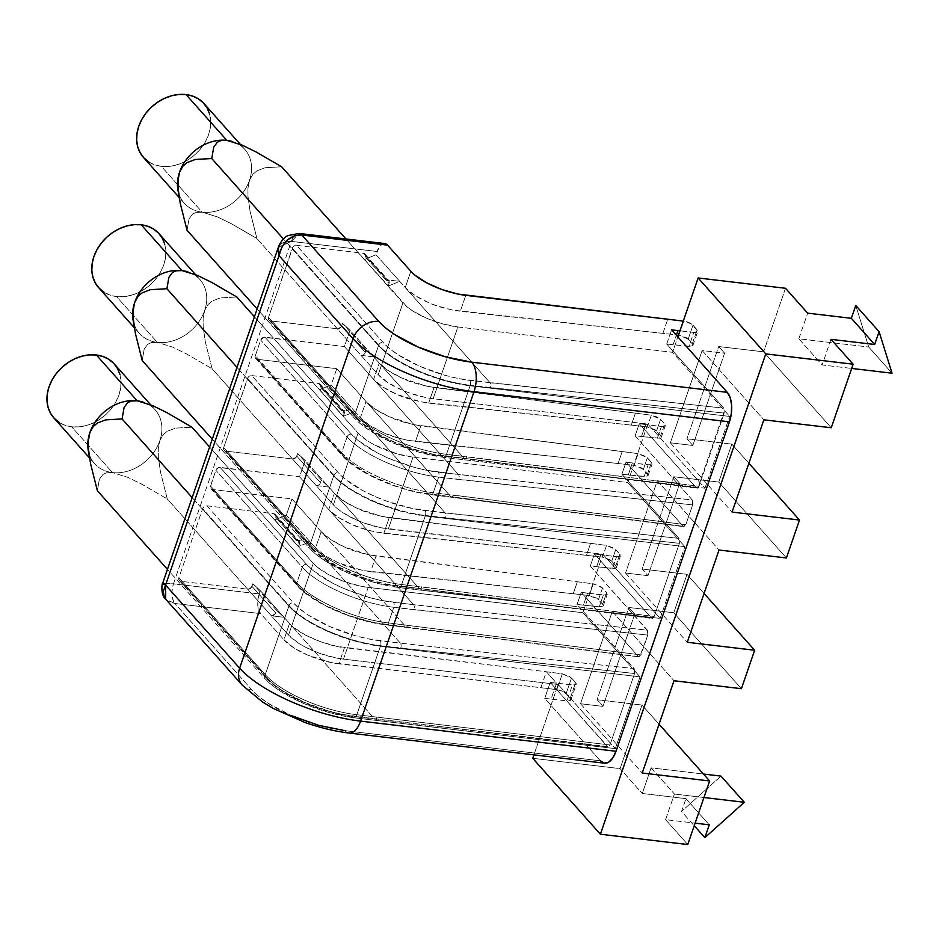 <?xml version="1.0" encoding="UTF-8"?>
<svg xmlns="http://www.w3.org/2000/svg" width="939" height="939" viewBox="0 0 939 939"><rect width="100%" height="100%" fill="white"/><g stroke="black" fill="none" stroke-linecap="round" stroke-linejoin="round"><path stroke-width="0.7" stroke-dasharray="4.7 3.52" d="M143.444 157.412A40.506 32.219 138.3 0 0 161.32 166.344L202.143 212.155A40.506 32.219 -41.7 0 1 184.267 203.223A40.506 32.219 -41.7 0 1 178.504 192.495A40.506 32.219 138.3 0 0 202.143 212.155A40.506 32.219 138.3 0 0 248.342 183.269A40.506 32.219 138.3 0 0 232.297 141.519M232.05 141.437A40.506 32.219 -41.7 0 1 244.739 149.336A40.506 32.219 -41.7 0 1 244.081 191.063A40.506 32.219 -41.7 0 1 202.143 212.155L217.519 216.932L231.569 223.834L256.922 238.541L378.217 374.673L402.925 302.898L345.963 238.976L407.057 306.818L412.467 310.75L426.259 318.086L442.21 323.767L457.868 326.96L433.149 398.723L647.828 424.064L627.698 482.505L684.848 546.651L627.698 482.505L413.031 457.164L388.323 528.939L602.991 554.28L582.873 612.721L368.194 587.38L343.486 659.143L558.153 684.484L343.486 659.143L335.845 657.91L319.729 653.38L304.576 646.748L298.097 642.945L288.543 635.093L313.262 563.318L209.597 446.976L313.262 563.318L317.394 567.238L329.284 574.973L344.449 581.617L360.553 586.136L368.194 587.38L582.873 612.721L640.011 676.855L615.303 748.629L355.705 717.983A72.326 25.259 19 0 1 264.141 677.888L288.848 606.125L264.141 677.888L167.459 569.374L264.141 677.888L271.031 684.414L280.045 690.975L303.039 703.182L329.601 712.666L355.705 717.983L615.303 748.629L558.153 684.484L533.927 754.85L558.153 684.484L615.303 748.629L640.011 676.855L582.873 612.721L602.991 554.28L660.14 618.414L400.53 587.767A72.326 25.259 19 0 1 308.978 547.683L333.685 475.909L308.978 547.683L212.284 439.17L308.978 547.683L315.856 554.21L324.882 560.759L347.864 572.978L374.438 582.462L400.53 587.767L660.14 618.414L602.991 554.28L380.682 527.695L364.567 523.176L356.714 520.053L342.923 512.729L337.512 508.797L333.38 504.877L358.088 433.114L254.434 316.772L358.088 433.114L367.642 440.966L374.121 444.769L397.373 453.983L413.031 457.164L627.698 482.505L647.828 424.064L704.978 488.21L445.368 457.563A72.326 25.259 19 0 1 353.803 417.468L378.523 345.705L353.803 417.468L257.122 308.954L353.803 417.468L360.693 423.994L369.72 430.555L392.702 442.774L419.275 452.258L445.368 457.563L704.978 488.21L647.828 424.064L433.149 398.723L425.508 397.49L409.404 392.96L401.552 389.849L387.76 382.525L378.217 374.673L256.922 238.541L250.091 211.392L247.99 196.474L247.943 188.363L249.481 180.3L252.837 174.325L256.899 170.863L265.221 167.717L281.641 166.778L265.221 167.717L256.899 170.863L252.837 174.325L249.481 180.3L247.943 188.363L247.99 196.474L250.091 211.392L256.922 238.541L231.569 223.834L217.519 216.932L202.143 212.155L196.216 212.378L192.624 214.01L189.032 218.846L187.037 230.29L189.032 218.846L192.624 214.01L196.216 212.378L202.143 212.155L161.32 166.344L154.747 164.853L148.89 162.036M98.607 287.616A40.506 32.219 138.3 0 0 116.495 296.56L157.306 342.371A40.506 32.219 -41.7 0 1 139.43 333.427A40.506 32.219 -41.7 0 1 133.667 322.699A40.506 32.219 138.3 0 0 157.306 342.371A40.506 32.219 138.3 0 0 203.505 313.473A40.506 32.219 138.3 0 0 187.46 271.723M187.213 271.653A40.506 32.219 -41.7 0 1 199.913 279.54A40.506 32.219 -41.7 0 1 199.244 321.267A40.506 32.219 -41.7 0 1 157.306 342.371L172.682 347.137L186.744 354.05L212.097 368.757L333.38 504.877L212.097 368.757L205.265 341.596L203.164 326.69L203.106 318.567L204.655 310.504L208 304.529L212.061 301.079L220.383 297.921L236.804 296.982L220.383 297.921L212.061 301.079L208 304.529L204.655 310.504L203.106 318.567L203.164 326.69L205.265 341.596L212.097 368.757L186.744 354.05L172.682 347.137L157.306 342.371L151.379 342.582L147.787 344.226L144.195 349.062L142.2 360.506L144.195 349.062L147.787 344.226L151.379 342.582L157.306 342.371L116.495 296.56L109.91 295.057L104.053 292.24M53.769 417.82A40.506 32.219 138.3 0 0 71.657 426.764L112.48 472.575A40.506 32.219 -41.7 0 1 94.593 463.643A40.506 32.219 -41.7 0 1 88.829 452.915A40.506 32.219 138.3 0 0 112.48 472.575A40.506 32.219 138.3 0 0 158.679 443.689A40.506 32.219 138.3 0 0 142.622 401.927M142.376 401.857A40.506 32.219 -41.7 0 1 155.076 409.744A40.506 32.219 -41.7 0 1 154.407 451.471A40.506 32.219 -41.7 0 1 112.48 472.575L127.915 477.376L141.977 484.289L167.259 498.961L288.543 635.093L167.259 498.961L160.428 471.812L158.327 456.894L158.28 448.783L159.818 440.72L163.175 434.745L167.224 431.283L175.546 428.137L191.967 427.198L175.546 428.137L167.224 431.283L163.175 434.745L159.818 440.72L158.28 448.783L158.327 456.894L160.428 471.812L167.259 498.961L141.977 484.289L127.915 477.376L112.48 472.575L106.53 472.798L102.973 474.418L99.381 479.23L97.363 490.71L99.381 479.23L102.973 474.418L106.53 472.798L112.48 472.575L71.657 426.764L65.073 425.273L59.227 422.456M378.523 345.705L283.425 238.976L378.523 345.705L385.413 352.231L394.427 358.78L417.421 370.999L443.983 380.483L470.087 385.788L729.685 416.435L470.087 385.788A72.326 25.259 -161 0 1 378.523 345.705M457.868 326.96L672.535 352.301L729.685 416.435L672.535 352.301L677.852 336.866L672.535 352.301L457.868 326.96A43.394 15.153 -161 0 1 402.925 302.898L378.217 374.673A43.394 15.153 19 0 0 433.149 398.723L457.868 326.96M333.685 475.909L237.004 367.395L333.685 475.909L340.575 482.435L349.59 488.996L372.583 501.203L399.145 510.687L425.25 516.004L684.848 546.651L425.25 516.004A72.326 25.259 -161 0 1 333.685 475.909M704.978 488.21L729.685 416.435L704.978 488.21M660.14 618.414L684.848 546.651L660.14 618.414M651.091 767.856L674.413 794.03L665.587 819.665L687.747 844.537L665.587 819.665L695.106 823.151L665.587 819.665L674.413 794.03L651.091 767.856L703.464 774.041L651.091 767.856L642.264 793.49L651.091 767.856M659.049 724.192L641.994 705.048L620.104 768.618L642.264 793.49L620.104 768.618L532.742 758.301L620.104 768.618L641.994 705.048L659.049 724.192M288.848 606.125L192.166 497.611L288.848 606.125L295.738 612.651L304.764 619.2L327.746 631.419L354.308 640.903L380.412 646.208L640.011 676.855L380.412 646.208A72.326 25.259 -161 0 1 288.848 606.125M580.513 703.745L642.241 773.02L580.513 703.745L602.979 706.398L597.063 699.743L641.994 705.048L597.063 699.743L628.837 607.474L634.752 614.118L612.287 611.465L580.513 703.745L612.287 611.465L674.014 680.74L612.287 611.465L634.752 614.118L602.979 706.398L597.063 699.743L628.837 607.474L673.768 612.78L741.411 688.698L673.768 612.78L628.837 607.474L634.752 614.118L602.979 706.398L580.513 703.745M625.527 573.025L687.254 642.288L625.527 573.025L647.992 575.677L642.076 569.022L687.008 574.328L704.062 593.471L687.008 574.328L673.768 612.78L687.008 574.328L642.076 569.022L673.838 476.754L679.766 483.397L657.3 480.745L625.527 573.025L657.3 480.745L719.028 550.019L657.3 480.745L679.766 483.397L647.992 575.677L642.076 569.022L673.838 476.754L718.769 482.059L786.424 557.977L718.769 482.059L673.838 476.754L679.766 483.397L647.992 575.677L625.527 573.025M670.364 442.809L732.08 512.084L670.364 442.809L692.829 445.462L686.902 438.818L731.833 444.124L748.899 463.267L731.833 444.124L718.769 482.059L731.833 444.124L686.902 438.818L718.675 346.538L724.603 353.193L702.137 350.54L670.364 442.809L702.137 350.54L763.853 419.815L702.137 350.54L724.603 353.193L692.829 445.462L686.902 438.818L718.675 346.538L763.607 351.843L831.25 427.761L763.607 351.843L718.675 346.538L724.603 353.193L692.829 445.462L670.364 442.809M709.274 824.829L685.951 798.643L642.264 793.49L685.951 798.643L709.274 824.829M798.831 338.779L807.657 313.145L798.831 338.779L868.728 347.031L855.758 305.492L868.728 347.031L892.05 373.206L868.728 347.031L798.831 338.779L822.153 364.966L851.685 368.44L822.153 364.966L798.831 338.779M785.497 288.273L763.607 351.843L785.497 288.273M830.98 339.331L822.153 364.966L830.98 339.331M355.705 717.983L380.412 646.208L355.705 717.983M368.194 587.38A43.394 15.153 -161 0 1 313.262 563.318L288.543 635.093A43.394 15.153 19 0 0 343.486 659.143L368.194 587.38M88.196 450.016A40.506 32.219 138.3 0 0 88.829 452.903M119.934 374.379L121.025 380.964L120.697 387.924L118.96 395.002L115.873 401.927L111.565 408.418L106.201 414.252L99.992 419.17L93.149 423.008L85.965 425.613L78.712 426.881L71.657 426.764A40.506 32.219 138.3 0 0 113.584 405.66A40.506 32.219 138.3 0 0 114.253 363.933M703.933 797.516L674.413 794.03L703.933 797.516M720.976 776.107L681.538 811.46L694.226 825.71L681.538 811.46L685.951 798.643L681.538 811.46L720.976 776.107M400.53 587.767L425.25 516.004L400.53 587.767M445.368 457.563L470.087 385.788L445.368 457.563M133.033 319.812A40.506 32.219 138.3 0 0 133.667 322.699M164.771 244.163L165.863 250.748L165.534 257.72L163.797 264.798L160.71 271.723L156.402 278.214L151.038 284.036L144.817 288.966L137.986 292.804L130.803 295.398L123.549 296.665L116.495 296.56A40.506 32.219 138.3 0 0 158.421 275.456A40.506 32.219 138.3 0 0 159.09 233.729M177.87 189.608A40.506 32.219 138.3 0 0 178.504 192.495M209.608 113.959L210.7 120.544L210.371 127.504L208.622 134.582L205.547 141.507L201.239 148.01L195.875 153.832L189.655 158.75L182.823 162.588L175.64 165.194L168.386 166.461L161.32 166.344A40.506 32.219 138.3 0 0 203.258 145.24A40.506 32.219 138.3 0 0 203.927 103.513M413.031 457.164A43.394 15.153 -161 0 1 358.088 433.114L333.38 504.877A43.394 15.153 19 0 0 388.323 528.939L413.031 457.164M279.881 244.621L284.611 241.769L291.383 241.382L173.469 583.823L259.211 593.953L260.338 590.69L252.849 583.718L251.276 587.532L247.661 589.199L180.934 581.323L179.02 580.102L178.88 577.696L202.648 508.68L204.362 506.485L206.932 505.804L273.66 513.68L275.902 516.027L274.81 519.913L286.336 515.171L291.947 498.902L212.543 489.524L210.301 487.165L215.876 470.275L218.869 467.493L299.564 476.766L305.175 460.486L297.675 453.502L296.114 457.328L292.487 458.983L225.771 451.107L223.858 449.898L223.717 447.48L248.154 377.255L251.769 375.588L318.497 383.464L320.727 385.823L319.647 389.697L331.174 384.967L336.784 368.687L257.38 359.32L255.467 358.099L255.326 355.681L260.702 340.059L263.695 337.289L344.402 346.55L350.001 330.282L342.512 323.298L340.951 327.112L337.324 328.779L270.596 320.903L268.683 319.683L268.554 317.276L292.98 247.039L296.607 245.384L363.334 253.26L365.564 255.608L364.485 259.493L376.011 254.751L377.126 251.499L291.383 241.382L173.469 583.823L163.28 583.26L162.764 583.894M607.369 746.564L374.391 718.699L289.564 623.496L293.696 627.416L305.586 635.163L320.739 641.807L336.843 646.361L546.369 671.749L556.545 683.181L550.219 682.418L608.026 746.951L607.369 746.564L609.963 744.967L634.564 673.521L380.588 645.715L356.82 714.72L609.963 744.967L356.82 714.72L380.588 645.715A72.326 25.259 -161 0 1 289.024 605.62L202.648 508.68L178.88 577.696L265.256 674.636L289.024 605.62L265.256 674.636A72.326 25.259 19 0 0 356.82 714.72A72.326 25.259 -161 0 1 265.256 674.636L178.88 577.696A3.674 2.923 138.3 0 0 179.314 580.513A3.674 2.923 138.3 0 0 180.934 581.323L267.31 678.263L273.848 684.461L282.404 690.681L304.224 702.278L329.448 711.281L342.136 714.356L374.391 718.699L260.338 590.69L257.955 599.434L257.779 605.103L258.73 610.08L260.655 613.625L283.965 639.776L289.564 623.496L284.036 617.287L271.359 615.796L247.661 589.199L180.934 581.323L267.31 678.263A3.674 2.923 -41.7 0 1 265.69 677.453A3.674 2.923 -41.7 0 1 265.256 674.636A3.674 2.923 138.3 0 0 265.667 677.43A3.674 2.923 138.3 0 0 267.31 678.263A68.653 23.98 19 0 0 354.226 716.316A3.674 1.819 -83.3 0 0 354.942 716.715A3.674 1.819 -83.3 0 0 356.82 714.72A3.674 1.819 96.7 0 1 354.907 716.715A3.674 1.819 96.7 0 1 354.226 716.316L374.391 718.699A3.674 1.819 -83.3 0 0 375.084 719.098A3.674 1.819 -83.3 0 0 376.997 717.103A3.674 1.819 96.7 0 1 375.084 719.098A3.674 1.819 96.7 0 1 374.391 718.699L607.369 746.564L550.219 682.418L574.515 685.165L576.3 683.803L569.914 676.643L562.297 673.838L546.369 671.749L344.484 647.605L338.897 663.826L540.887 687.677L546.369 671.749L556.545 683.181L551.064 699.097L566.91 700.905L569.093 700.928L570.889 699.532L566.111 693.686L562.179 691.127L556.862 689.625L331.256 662.594L307.299 654.952L293.508 647.628L283.965 639.776L260.655 613.625L174.912 603.495L251.934 689.942L258.929 696.574L268.096 703.241L291.454 715.647M413.982 609.681L393.817 607.298L388.429 622.933L640.973 654.917L647.793 635.104L413.982 609.681A3.674 1.819 -83.3 0 0 413.618 604.763L299.564 476.766L220.16 467.387L306.537 564.327L313.074 570.525L331.901 582.767L343.463 588.342L368.675 597.345L381.363 600.42L413.618 604.763L328.791 509.56L338.345 517.389L352.16 524.643L368.147 530.23L376.187 532.108L602.486 557.12L610.139 559.82L615.878 565.771L616.524 566.98L614.716 568.412L590.279 566.053L647.429 630.186L393.453 602.38A68.653 23.98 -161 0 1 306.537 564.327L220.16 467.387A3.674 2.923 138.3 0 0 215.876 470.275L210.489 485.897L296.865 582.837L302.252 567.215L215.876 470.275L302.252 567.215L296.865 582.837A72.326 25.259 19 0 0 388.429 622.933L393.817 607.298A72.326 25.259 -161 0 1 302.252 567.215A3.674 2.923 -41.7 0 1 306.537 564.327A3.674 2.923 138.3 0 0 302.252 567.215A72.326 25.259 19 0 0 393.817 607.298A3.674 1.819 -83.3 0 0 393.453 602.38A3.674 1.819 96.7 0 1 393.817 607.298L647.793 635.104L647.429 630.186L413.618 604.763A3.674 1.819 96.7 0 1 413.982 609.681M445.591 517.882L425.414 515.499L401.657 584.516L654.201 616.5L679.402 543.317L445.591 517.882A3.674 1.819 -83.3 0 0 445.227 512.964L354.872 411.564L342.195 410.061L318.497 383.464L251.769 375.588L338.146 472.528L344.683 478.726L363.51 490.968L375.072 496.543L387.49 501.473L412.972 508.621L445.227 512.964L360.4 417.761L369.954 425.59L383.769 432.844L399.756 438.431L407.796 440.309L634.095 465.321L641.748 468.021L648.133 475.181L646.325 476.613L621.888 474.254L679.038 538.399L425.062 510.593A68.653 23.98 -161 0 1 338.146 472.528L251.769 375.588A3.674 2.923 138.3 0 0 247.485 378.476L223.717 447.48L310.093 544.42L333.861 475.416L247.485 378.476L333.861 475.416L310.093 544.42A72.326 25.259 19 0 0 401.657 584.516L425.414 515.499A72.326 25.259 -161 0 1 333.861 475.416A3.674 2.923 -41.7 0 1 338.146 472.528A3.674 2.923 138.3 0 0 333.861 475.416A72.326 25.259 19 0 0 425.414 515.499A3.674 1.819 -83.3 0 0 425.062 510.593A3.674 1.819 96.7 0 1 425.414 515.499L679.402 543.317L679.038 538.399L445.227 512.964A3.674 1.819 96.7 0 1 445.591 517.882M458.819 479.477L438.642 477.094L433.266 492.717L685.81 524.701L692.63 504.9L458.819 479.477A3.674 1.819 -83.3 0 0 458.455 474.559L344.402 346.55L264.998 337.183L351.374 434.123L357.912 440.321L376.739 452.563L388.288 458.138L413.512 467.141L426.2 470.216L458.455 474.559L373.628 379.356L383.182 387.185L396.997 394.439L421.012 401.904L647.311 426.916L654.976 429.604L660.704 435.555L661.361 436.776L659.554 438.196L635.116 435.849L692.266 499.982L438.29 472.176A68.653 23.98 -161 0 1 351.374 434.123L264.998 337.183A3.674 2.923 138.3 0 0 260.702 340.059L255.326 355.681L341.702 452.633L347.078 436.999L260.702 340.059L347.078 436.999L341.702 452.633A72.326 25.259 19 0 0 433.266 492.717L438.642 477.094A72.326 25.259 -161 0 1 347.078 436.999A3.674 2.923 -41.7 0 1 351.374 434.123A3.674 2.923 138.3 0 0 347.078 436.999A72.326 25.259 19 0 0 438.642 477.094A3.674 1.819 -83.3 0 0 438.29 472.176A3.674 1.819 96.7 0 1 438.642 477.094L692.63 504.9L692.266 499.982L458.455 474.559A3.674 1.819 96.7 0 1 458.819 479.477M490.428 387.678L470.251 385.295L446.495 454.312L699.039 486.296L724.239 413.101L490.428 387.678A3.674 1.819 -83.3 0 0 490.064 382.76L399.709 281.348L387.032 279.857L363.334 253.26L296.607 245.384L382.983 342.324L389.521 348.522L398.077 354.742L419.897 366.339L445.121 375.342L457.809 378.417L490.064 382.76L405.237 287.557L414.792 295.386L428.607 302.64L436.471 305.703L452.621 310.105L678.92 335.117L686.585 337.805L692.313 343.756L692.97 344.977L691.163 346.397L666.725 344.05L723.875 408.183L469.899 380.377A68.653 23.98 -161 0 1 382.983 342.324L296.607 245.384A3.674 2.923 138.3 0 0 292.311 248.26L268.554 317.276L354.93 414.216L378.687 345.2L292.311 248.26L378.687 345.2L354.93 414.216A72.326 25.259 19 0 0 446.495 454.312L470.251 385.295A72.326 25.259 -161 0 1 378.687 345.2A3.674 2.923 -41.7 0 1 382.983 342.324A3.674 2.923 138.3 0 0 378.687 345.2A72.326 25.259 19 0 0 470.251 385.295A3.674 1.819 -83.3 0 0 469.899 380.377A3.674 1.819 96.7 0 1 470.251 385.295L724.239 413.101L723.875 408.183L490.064 382.76A3.674 1.819 96.7 0 1 490.428 387.678M349.108 733.042A22.043 10.916 96.7 0 1 344.965 730.671L600.397 760.825L544.726 698.346L566.91 700.905L572.344 685.13L556.545 683.181L551.064 699.097L544.726 698.346L550.219 682.418L544.726 698.346L600.397 760.825A22.043 10.916 -83.3 0 0 604.54 763.196M289.564 623.496L283.965 639.776A43.394 15.153 19 0 0 338.897 663.826L344.484 647.605C326.749 646.267 296.548 633.015 289.564 623.496M206.932 505.804L293.308 602.744L299.846 608.942L308.415 615.162L330.235 626.759L355.447 635.762L368.135 638.837L400.39 643.18L310.034 541.768L297.358 540.277L273.66 513.68L206.932 505.804A3.674 2.923 138.3 0 0 202.648 508.68L289.024 605.62A3.674 2.923 -41.7 0 1 293.308 602.744L206.932 505.804M384.931 243.577L382.032 244.234L379.297 247.027L376.011 254.751L405.237 287.557C409.756 292.686 417.55 297.71 428.607 302.64C435.931 306.22 446.483 309.107 460.286 311.279L465.779 295.339L460.286 311.279L678.92 335.117L688.193 339.132L692.982 325.199L688.193 339.132L692.313 343.756L697.114 329.824L692.982 325.199A7.348 2.571 -161 0 0 683.745 321.126L678.92 335.117L683.287 321.079L691.386 323.873L697.771 331.033L697.36 331.948L693.792 332.406L688.98 346.397L673.087 344.742L676.373 335.2L673.087 344.742L666.725 344.05L723.875 408.183L724.591 410.32L697.806 488.104L696.433 487.881L699.039 486.296L466.66 456.683A3.674 1.819 96.7 0 1 464.911 458.678A3.674 1.819 96.7 0 1 464.054 458.279L696.433 487.881L639.283 423.747L635.116 435.849L639.283 423.747L645.609 424.545L641.478 436.529L657.37 438.196L661.396 426.494L645.609 424.545L661.396 426.494L664.953 426.083L664.695 423.97L660.575 419.334L656.654 416.763L651.349 415.214L426.435 386.164L402.538 378.358L388.769 370.952L379.239 363.076L464.054 458.279L431.799 453.936L419.111 450.861L393.899 441.858L382.337 436.283L363.522 424.041L356.984 417.843L270.596 320.903L337.324 328.779L361.022 355.376L373.71 356.879L464.054 458.279L696.433 487.881L639.283 423.747L645.609 424.545L641.478 436.529L635.116 435.849L692.266 499.982L692.63 504.9L685.81 524.701L683.862 526.685L683.205 526.298L685.81 524.701L453.431 495.099A3.674 1.819 96.7 0 1 451.682 497.095A3.674 1.819 96.7 0 1 450.837 496.696L683.205 526.298L626.055 462.152L621.888 474.254L626.055 462.152L632.381 462.962L628.25 474.946L644.142 476.613L648.168 464.911L632.381 462.962L650.34 464.958L651.725 464.488L651.478 462.387L645.739 456.424L638.121 453.631L413.207 424.581L389.309 416.763L375.541 409.369L366.01 401.493L450.837 496.696L418.571 492.353L405.883 489.266L393.089 485.193L369.109 474.688L350.294 462.446L343.756 456.26L257.38 359.32L336.784 368.687L450.837 496.696L683.205 526.298L626.055 462.152L632.381 462.962L628.25 474.946L621.888 474.254L679.038 538.399L679.402 543.317L654.201 616.5L652.253 618.484L651.596 618.097L654.201 616.5L421.822 586.898A3.674 1.819 96.7 0 1 420.073 588.882A3.674 1.819 96.7 0 1 419.228 588.495L651.596 618.097L594.446 553.951L590.279 566.053L594.446 553.951L600.772 554.761L596.641 566.745L612.533 568.412L616.559 556.71L600.772 554.761L616.559 556.71L620.116 556.287L619.869 554.174L614.129 548.223L606.512 545.43L381.598 516.368L357.7 508.562L343.932 501.168L334.401 493.292L419.228 588.495L386.962 584.152L374.285 581.065L361.48 576.992L337.5 566.487L318.685 554.245L312.147 548.059L225.771 451.107L292.487 458.983L316.185 485.592L328.873 487.083L419.228 588.495L651.596 618.097L594.446 553.951L600.772 554.761L596.641 566.745L590.279 566.053L647.91 631.078L647.793 635.104L639.752 656.725L638.367 656.502L640.973 654.917L388.429 622.933A72.326 25.259 -161 0 1 296.865 582.837A3.674 2.923 138.3 0 0 297.276 585.631A3.674 2.923 138.3 0 0 298.919 586.464L212.543 489.524L291.947 498.902L321.173 531.697L406 626.9L373.745 622.557L348.252 615.397L324.272 604.904L305.457 592.662L298.919 586.464A3.674 2.923 -41.7 0 1 297.299 585.654A3.674 2.923 -41.7 0 1 296.865 582.837L210.489 485.897A3.674 2.923 138.3 0 0 210.923 488.714A3.674 2.923 138.3 0 0 212.543 489.524L298.919 586.464A68.653 23.98 19 0 0 385.823 624.517L638.367 656.502L581.218 592.368L605.502 595.162L606.887 594.704L606.641 592.591L600.913 586.629L593.284 583.835L368.381 554.785L344.472 546.979L330.704 539.573L321.173 531.697L406 626.9L639.201 656.901M693.792 332.406L679.93 330.833L693.792 332.406L688.98 346.397L692.806 345.634L692.313 343.756L697.114 329.824A7.348 2.571 -161 0 1 697.724 331.467A7.348 2.571 -161 0 1 693.792 332.406M599.305 606.817L577.062 604.47L634.201 668.603L400.39 643.18L315.563 547.977L325.117 555.806L338.944 563.06L362.959 570.525L589.258 595.537L596.911 598.225L602.65 604.176L602.897 606.324L599.305 606.817L603.331 595.115L587.544 593.166L583.412 605.15L599.305 606.817L603.143 606.054L602.65 604.176L606.641 592.591L602.509 587.955L598.519 599.552L602.65 604.176L606.641 592.591L607.134 594.446L603.331 595.115L599.305 606.817M383.851 533.282L586.464 555.313L590.584 543.329L389.216 517.682L383.851 533.282L389.216 517.682C375.494 515.276 364.989 512.236 357.7 508.562C346.691 503.504 338.92 498.409 334.401 493.292L305.175 460.486L299.564 476.766L328.791 509.56L334.401 493.292L328.791 509.56C333.322 514.689 341.103 519.713 352.16 524.643C359.484 528.234 370.048 531.11 383.851 533.282M428.677 403.077L631.29 425.109L635.421 413.125L434.053 387.467L428.677 403.077L434.053 387.467C420.332 385.06 409.827 382.032 402.538 378.358C391.528 373.299 383.758 368.205 379.239 363.076L350.001 330.282L344.402 346.55L373.628 379.356L379.239 363.076L373.628 379.356C378.147 384.485 385.941 389.509 396.997 394.439C404.322 398.019 414.874 400.906 428.677 403.077M415.461 441.483L618.073 463.514L622.193 451.53L420.825 425.883L415.461 441.483L420.825 425.883C407.103 423.477 396.598 420.437 389.309 416.763C378.3 411.705 370.529 406.61 366.01 401.493L336.784 368.687L331.174 384.967L360.4 417.761L366.01 401.493L360.4 417.761C364.931 422.89 372.713 427.914 383.769 432.844C391.094 436.435 401.657 439.311 415.461 441.483M405.237 287.557L410.836 271.277L405.237 287.557M662.899 333.31L667.77 319.178L662.899 333.31M321.173 531.697L315.563 547.977C320.093 553.106 327.875 558.13 338.944 563.06C346.256 566.64 356.82 569.527 370.623 571.698L375.999 556.088C362.266 553.681 351.761 550.653 344.472 546.979C333.462 541.92 325.692 536.826 321.173 531.697L291.947 498.902L286.336 515.171L315.563 547.977L321.173 531.697M370.623 571.698L573.236 593.73L577.356 581.746L375.999 556.088L370.623 571.698M260.338 590.69L252.849 583.718L276.547 610.315L284.036 617.287L260.338 590.69M252.849 583.718L251.945 586.312L275.643 612.909L276.547 610.315L252.849 583.718M271.359 615.796L274.974 614.129L276.547 610.315L284.036 617.287L271.359 615.796L247.661 589.199A3.674 2.923 138.3 0 0 251.945 586.312L275.643 612.909A3.674 2.923 -41.7 0 1 271.359 615.796M298.508 546.51L299.412 543.904L275.714 517.307L274.81 519.913L298.508 546.51L299.6 542.625L297.358 540.277L310.034 541.768L298.508 546.51L274.81 519.913L286.336 515.171L310.034 541.768L298.508 546.51M297.675 453.502L296.783 456.108L320.481 482.705L321.373 480.099L297.675 453.502L321.373 480.099L328.873 487.083L316.185 485.592L319.812 483.925L321.373 480.099L328.873 487.083L305.175 460.486L297.675 453.502M343.345 416.294L344.237 413.7L320.539 387.091L319.647 389.697L343.345 416.294L344.425 412.421L342.195 410.061L354.872 411.564L343.345 416.294L319.647 389.697L331.174 384.967L354.872 411.564L343.345 416.294M342.512 323.298L341.62 325.903L365.318 352.501L366.21 349.895L342.512 323.298L366.21 349.895L373.71 356.879L361.022 355.376L364.649 353.71L366.21 349.895L373.71 356.879L350.001 330.282L342.512 323.298M388.183 286.09L389.075 283.484L365.377 256.887L364.485 259.493L388.183 286.09L389.262 282.216L387.032 279.857L399.709 281.348L388.183 286.09L364.485 259.493L376.011 254.751L399.709 281.348L388.183 286.09M577.356 581.746L593.284 583.835L589.258 595.537L573.236 593.73L577.356 581.746M590.584 543.329L606.512 545.43L602.486 557.12L586.464 555.313L590.584 543.329M615.738 549.55L611.747 561.135L615.878 565.771L619.869 554.174L615.738 549.55L611.747 561.135L602.486 557.12L606.512 545.43L615.738 549.55M622.193 451.53L638.121 453.631L634.095 465.321L618.073 463.514L622.193 451.53M647.347 457.751L643.356 469.336L647.487 473.972L651.478 462.387L647.347 457.751L643.356 469.336L634.095 465.321L638.121 453.631L647.347 457.751M546.369 671.749L562.297 673.838L556.862 689.625L540.887 687.677L546.369 671.749M571.522 677.97L575.642 682.594L570.231 698.323L566.111 693.686L571.522 677.97L566.111 693.686A7.348 2.571 19 0 0 556.862 689.625L562.297 673.838L571.522 677.97M635.421 413.125L651.349 415.214L647.311 426.916L631.29 425.109L635.421 413.125M660.575 419.334L656.584 430.931L660.704 435.555L664.695 423.97L660.575 419.334L656.584 430.931L647.311 426.916L651.349 415.214L660.575 419.334M242.098 684.965A22.043 17.536 138.3 0 0 251.934 689.942A73.488 25.67 19 0 0 344.965 730.671L600.397 760.825M344.965 730.671A22.043 10.916 -83.3 0 0 349.273 733.054M162.576 583.553L173.469 583.823C171.144 592.098 171.626 598.659 174.912 603.495A14.695 7.277 96.7 0 1 173.469 583.823L259.211 593.953A14.695 7.277 -83.3 0 0 260.655 613.625L174.912 603.495L165.722 599.246L168.374 601.406L174.912 603.495L251.934 689.942A22.043 17.536 -41.7 0 1 242.203 685.083M289.024 605.62A72.326 25.259 19 0 0 380.588 645.715A3.674 1.819 -83.3 0 0 380.225 640.797A68.653 23.98 -161 0 1 293.308 602.744A3.674 2.923 138.3 0 0 289.024 605.62M380.225 640.797A3.674 1.819 96.7 0 1 380.588 645.715L400.753 648.098A3.674 1.819 -83.3 0 0 400.39 643.18L380.225 640.797M638.367 656.502L581.218 592.368L577.062 604.47L581.218 592.368L587.544 593.166L583.412 605.15L577.062 604.47L634.201 668.603L400.39 643.18A3.674 1.819 96.7 0 1 400.753 648.098L634.564 673.521L634.201 668.603L634.564 673.521L609.963 744.967L608.014 746.951M408.594 625.304A3.674 1.819 96.7 0 1 406.845 627.299A3.674 1.819 96.7 0 1 406 626.9A3.674 1.819 -83.3 0 0 406.693 627.299A3.674 1.819 -83.3 0 0 408.594 625.304M388.429 622.933A3.674 1.819 96.7 0 1 386.516 624.916A3.674 1.819 96.7 0 1 385.823 624.517A3.674 1.819 -83.3 0 0 386.551 624.916A3.674 1.819 -83.3 0 0 388.429 622.933M651.596 618.097L652.429 618.496M223.717 447.48A3.674 2.923 138.3 0 0 224.139 450.297A3.674 2.923 138.3 0 0 225.771 451.107L312.147 548.059A3.674 2.923 -41.7 0 1 310.527 547.249A3.674 2.923 -41.7 0 1 310.093 544.42L223.717 447.48M419.228 588.495A3.674 1.819 -83.3 0 0 419.909 588.882A3.674 1.819 -83.3 0 0 421.822 586.898L401.657 584.516A3.674 1.819 96.7 0 1 399.744 586.499A3.674 1.819 96.7 0 1 399.052 586.112L419.228 588.495M312.147 548.059A68.653 23.98 19 0 0 399.052 586.112A3.674 1.819 -83.3 0 0 399.768 586.499A3.674 1.819 -83.3 0 0 401.657 584.516A72.326 25.259 -161 0 1 310.093 544.42A3.674 2.923 138.3 0 0 310.504 547.226A3.674 2.923 138.3 0 0 312.147 548.059M683.205 526.298L684.038 526.697M255.326 355.681A3.674 2.923 138.3 0 0 255.748 358.498A3.674 2.923 138.3 0 0 257.38 359.32L343.756 456.26A3.674 2.923 -41.7 0 1 342.125 455.45A3.674 2.923 -41.7 0 1 341.702 452.633L255.326 355.681M450.837 496.696A3.674 1.819 -83.3 0 0 451.518 497.083A3.674 1.819 -83.3 0 0 453.431 495.099L433.266 492.717A3.674 1.819 96.7 0 1 431.353 494.7A3.674 1.819 96.7 0 1 430.661 494.313L450.837 496.696M343.756 456.26A68.653 23.98 19 0 0 430.661 494.313A3.674 1.819 -83.3 0 0 431.377 494.712A3.674 1.819 -83.3 0 0 433.266 492.717A72.326 25.259 -161 0 1 341.702 452.633A3.674 2.923 138.3 0 0 342.113 455.427A3.674 2.923 138.3 0 0 343.756 456.26M696.433 487.881L697.254 488.28M268.554 317.276A3.674 2.923 138.3 0 0 268.977 320.093A3.674 2.923 138.3 0 0 270.596 320.903L356.984 417.843A3.674 2.923 -41.7 0 1 355.353 417.033A3.674 2.923 -41.7 0 1 354.93 414.216L268.554 317.276M464.054 458.279A3.674 1.819 -83.3 0 0 464.746 458.678A3.674 1.819 -83.3 0 0 466.66 456.683L446.495 454.312A3.674 1.819 96.7 0 1 444.581 456.295A3.674 1.819 96.7 0 1 443.889 455.896L464.054 458.279M356.984 417.843A68.653 23.98 19 0 0 443.889 455.896A3.674 1.819 -83.3 0 0 444.605 456.295A3.674 1.819 -83.3 0 0 446.495 454.312A72.326 25.259 -161 0 1 354.93 414.216A3.674 2.923 138.3 0 0 355.341 417.01A3.674 2.923 138.3 0 0 356.984 417.843M365.377 256.887A3.674 2.923 138.3 0 0 364.954 254.07A3.674 2.923 138.3 0 0 363.334 253.26L387.032 279.857A3.674 2.923 -41.7 0 1 388.652 280.667A3.674 2.923 -41.7 0 1 389.075 283.484L365.377 256.887M365.318 352.501A3.674 2.923 -41.7 0 1 361.022 355.376L337.324 328.779A3.674 2.923 138.3 0 0 341.62 325.903L365.318 352.501M320.539 387.091A3.674 2.923 138.3 0 0 320.117 384.274A3.674 2.923 138.3 0 0 318.497 383.464L342.195 410.061A3.674 2.923 -41.7 0 1 343.815 410.871A3.674 2.923 -41.7 0 1 344.237 413.7L320.539 387.091M320.481 482.705A3.674 2.923 -41.7 0 1 316.185 485.592L292.487 458.983A3.674 2.923 138.3 0 0 296.783 456.108L320.481 482.705M275.714 517.307A3.674 2.923 138.3 0 0 275.28 514.49A3.674 2.923 138.3 0 0 273.66 513.68L297.358 540.277A3.674 2.923 -41.7 0 1 298.978 541.087A3.674 2.923 -41.7 0 1 299.412 543.904L275.714 517.307M661.396 426.494L657.37 438.196L661.197 437.433L660.704 435.555L664.695 423.97L665.199 425.825L661.396 426.494M647.487 473.972L651.478 462.387L651.971 464.242L648.168 464.911L644.142 476.613L647.98 475.85L647.487 473.972M615.878 565.771L619.869 554.174L620.362 556.029L616.559 556.71L612.533 568.412L616.371 567.649L615.878 565.771M602.509 587.955L598.519 599.552L589.258 595.537L593.284 583.835L602.509 587.955M570.231 698.323L575.642 682.594L576.147 684.449L572.344 685.13L566.91 700.905A7.348 2.571 19 0 0 570.842 699.966A7.348 2.571 19 0 0 570.231 698.323M666.725 344.05L671.608 329.859L666.725 344.05M384.779 243.553A14.695 7.277 -83.3 0 0 377.126 251.499L291.383 241.382A14.695 7.277 96.7 0 1 299.036 233.435L291.383 241.382L278.378 247.239M184.267 203.223L179.196 197.53M139.43 333.427L134.359 327.746M94.593 463.643L89.522 457.95M150.627 404.756L155.076 409.744M195.465 274.552L199.913 279.54M240.29 144.336L244.739 149.336M179.314 580.513L265.69 677.453C280.28 694.719 322.934 713.323 354.907 716.715L608.049 746.951M210.923 488.714L297.299 585.654C311.889 602.92 354.543 621.524 386.516 624.916L639.048 656.901M224.139 450.297L310.527 547.249C325.117 564.503 367.771 583.107 399.744 586.499L652.276 618.484M255.748 358.498L342.125 455.45C356.726 472.704 399.38 491.32 431.353 494.7L683.885 526.685M268.977 320.093L355.353 417.033C369.954 434.299 412.608 452.903 444.581 456.295L697.114 488.28M364.954 254.07L388.652 280.667M320.117 384.274L343.815 410.871M275.28 514.49L298.978 541.087M692.923 345.411L697.724 331.467M665.305 425.602L661.314 437.21M648.086 475.627L652.089 464.019M616.477 567.426L620.479 555.818M603.249 605.831L607.251 594.223M570.842 699.966L576.253 684.238"/><path stroke-width="1.41" d="M178.504 192.495L178.504 192.495A40.506 32.219 -41.7 0 1 179.56 172.154A40.506 32.219 -41.7 0 1 226.862 140.392L186.039 94.581A40.506 32.219 138.3 0 0 144.101 115.685A40.506 32.219 138.3 0 0 143.444 157.412L179.196 197.53M232.297 141.519A40.506 32.219 138.3 0 0 231.945 141.413A40.506 32.219 138.3 0 0 226.862 140.392L242.239 145.158L256.288 152.071L281.641 166.778L345.963 238.976L281.641 166.778L256.288 152.071L242.239 145.158L226.862 140.392A40.506 32.219 138.3 0 0 179.56 172.154L178.046 180.218L178.105 188.316L180.218 203.188L187.037 230.29L257.122 308.954L187.037 230.29L180.218 203.188L178.105 188.316L178.046 180.218L179.56 172.154L182.894 166.133L179.56 172.154A40.506 32.219 138.3 0 0 177.87 189.608L179.384 198.634M133.667 322.699L133.667 322.699A40.506 32.219 -41.7 0 1 134.723 302.358A40.506 32.219 -41.7 0 1 182.025 270.596L141.202 224.785A40.506 32.219 138.3 0 0 99.276 245.889A40.506 32.219 138.3 0 0 98.607 287.616L134.359 327.746M187.46 271.723A40.506 32.219 138.3 0 0 187.119 271.617A40.506 32.219 138.3 0 0 182.025 270.596L197.401 275.373L211.451 282.275L236.804 296.982L254.434 316.772L236.804 296.982L211.451 282.275L197.401 275.373L182.025 270.596A40.506 32.219 138.3 0 0 134.723 302.358L133.209 310.422L133.268 318.521L135.38 333.392L142.2 360.506L212.284 439.17L142.2 360.506L135.38 333.392L133.268 318.521L133.209 310.422L134.723 302.358L138.068 296.337L134.723 302.358A40.506 32.219 138.3 0 0 133.033 319.812L134.547 328.85M88.829 452.903A40.506 32.219 138.3 0 0 88.829 452.915A40.506 32.219 -41.7 0 1 89.886 432.574A40.506 32.219 -41.7 0 1 137.188 400.812L96.365 355.001A40.506 32.219 138.3 0 0 54.439 376.093A40.506 32.219 138.3 0 0 53.769 417.82L89.522 457.95M142.622 401.927A40.506 32.219 138.3 0 0 142.282 401.833A40.506 32.219 138.3 0 0 137.188 400.812L152.576 405.589L166.649 412.503L191.967 427.198L209.597 446.976L191.967 427.198L166.649 412.503L152.576 405.589L137.188 400.812A40.506 32.219 138.3 0 0 89.886 432.574L88.372 440.626L88.442 448.736L90.543 463.608L97.363 490.71L167.459 569.374L97.363 490.71L90.543 463.608L88.442 448.736L88.372 440.626L89.886 432.574L93.231 426.541L89.886 432.574A40.506 32.219 138.3 0 0 88.196 450.016L89.71 459.054M148.89 162.036L143.996 158.01L140.228 152.916L137.763 146.965L136.671 140.381L137 133.42L138.737 126.331L141.812 119.417L146.12 112.915L151.484 107.093L157.705 102.175L164.536 98.337L171.72 95.731L178.985 94.463L186.039 94.581L226.862 140.392L220.923 140.604L217.332 142.247L213.752 147.083L211.745 158.527L283.425 238.976L211.745 158.527L195.3 159.466L186.955 162.647L182.894 166.133L186.955 162.647L195.3 159.466L211.745 158.527L213.752 147.083L217.332 142.247L220.923 140.604L226.862 140.392A40.506 32.219 -41.7 0 1 232.05 141.437M104.053 292.24L99.158 288.214L95.402 283.132L92.926 277.181L91.834 270.596L92.163 263.624L93.9 256.547L96.987 249.621L101.295 243.131L106.659 237.309L112.868 232.379L119.711 228.541L126.894 225.935L134.148 224.667L141.202 224.785L182.025 270.596L176.098 270.808L172.506 272.451L168.914 277.287L166.907 288.731L237.004 367.395L166.907 288.731L150.463 289.682L142.118 292.851L138.068 296.337L142.118 292.851L150.463 289.682L166.907 288.731L168.914 277.287L172.506 272.451L176.098 270.808L182.025 270.596A40.506 32.219 -41.7 0 1 187.213 271.653M677.852 336.866L698.135 277.967L765.778 353.886L600.385 834.219L532.742 758.301L533.927 754.85L532.742 758.301L600.385 834.219L687.747 844.537L709.638 780.966L659.049 724.192L709.638 780.966L642.241 773.02L674.014 680.74L741.411 688.698L754.651 650.246L687.254 642.288L719.028 550.019L786.424 557.977L799.488 520.042L732.08 512.084L763.853 419.815L831.25 427.761L853.14 364.203L765.778 353.886L698.135 277.967L785.497 288.273L807.657 313.145L851.344 318.309L874.667 344.484L830.98 339.331L853.14 364.203L830.98 339.331L874.667 344.484L879.08 331.667L874.667 344.484L851.344 318.309L807.657 313.145L785.497 288.273L698.135 277.967L677.852 336.866M59.227 422.456L54.321 418.43L50.565 413.336L48.089 407.385L46.997 400.8L47.326 393.84L49.063 386.751L52.15 379.837L56.457 373.335L61.821 367.513L68.042 362.595L74.874 358.757L82.057 356.151L89.311 354.883L96.365 355.001L137.188 400.812L131.26 401.023L127.669 402.655L124.089 407.467L122.07 418.947L192.166 497.611L122.07 418.947L105.626 419.886L97.292 423.066L93.231 426.541L97.292 423.066L105.626 419.886L122.07 418.947L124.089 407.467L127.669 402.655L131.26 401.023L137.188 400.812A40.506 32.219 -41.7 0 1 142.376 401.857M695.106 823.151L709.274 824.829L704.86 837.635L744.31 802.282L703.933 797.516L744.31 802.282L720.976 776.107L744.31 802.282L704.86 837.635L694.226 825.71L704.86 837.635L709.274 824.829L695.106 823.151M748.899 463.267L799.488 520.042L748.899 463.267M704.062 593.471L754.651 650.246L704.062 593.471M600.385 834.219L687.747 844.537L709.638 780.966L642.241 773.02L674.014 680.74L741.411 688.698L754.651 650.246L687.254 642.288L719.028 550.019L786.424 557.977L799.488 520.042L732.08 512.084L763.853 419.815L831.25 427.761L853.14 364.203L765.778 353.886L600.385 834.219M150.627 404.756L114.253 363.933A40.506 32.219 138.3 0 0 96.365 355.001L102.95 356.491L108.807 359.308L113.701 363.334L117.457 368.428L119.934 374.379M703.464 774.041L720.976 776.107L703.464 774.041M195.465 274.552L159.09 233.729A40.506 32.219 138.3 0 0 141.202 224.785L147.787 226.276L153.632 229.093L158.538 233.13L162.294 238.213L164.771 244.163M240.29 144.336L203.927 103.513A40.506 32.219 138.3 0 0 186.039 94.581L192.612 96.071L198.469 98.888L203.376 102.914L207.132 108.008L209.608 113.959M892.05 373.206L879.08 331.667L855.758 305.492L851.344 318.309L855.758 305.492L879.08 331.667L892.05 373.206L851.685 368.44L892.05 373.206M349.273 733.054A22.043 10.916 -83.3 0 0 360.576 721.117L474.007 391.692L729.439 421.846L616.007 751.27L360.576 721.117L474.007 391.692A95.532 33.37 -161 0 1 353.076 338.733L239.645 668.169A95.532 33.37 19 0 0 360.576 721.117A22.043 10.916 96.7 0 1 349.108 733.042L604.54 763.196A22.043 10.916 -83.3 0 0 616.007 751.27L360.576 721.117A95.532 33.37 -161 0 1 239.645 668.169L165.581 585.044L279.012 255.619L353.076 338.733L239.645 668.169A22.043 17.536 138.3 0 0 242.098 684.965M291.454 715.647L318.45 725.284L344.965 730.671M410.836 271.277L414.979 275.197L426.869 282.932L442.034 289.576L458.138 294.095L683.287 321.079L465.779 295.339A43.394 15.153 -161 0 1 410.836 271.277L387.537 245.126L410.836 271.277M600.397 760.825L604.305 763.161L608.648 762.163L612.756 757.984L616.007 751.27L729.439 421.846L731.34 413.606L731.598 405.108L730.166 397.643L727.279 392.338L471.848 362.184A22.043 10.916 96.7 0 1 474.007 391.692A22.043 10.916 -83.3 0 0 471.848 362.184A73.488 25.67 -161 0 1 378.816 321.455A22.043 17.536 138.3 0 0 353.076 338.733A22.043 17.536 -41.7 0 1 378.816 321.455L301.795 235.008L294.224 235.889L287.24 240.114L281.9 247.039L279.012 255.619L353.076 338.733A95.532 33.37 19 0 0 474.007 391.692L729.439 421.846A22.043 10.916 -83.3 0 0 727.279 392.338L671.608 329.859L679.93 330.833L671.608 329.859L727.279 392.338L471.848 362.184L445.332 356.785L418.336 347.148L394.979 334.742L385.812 328.087L378.816 321.455L301.795 235.008L387.537 245.126L384.931 243.577M677.946 330.61L676.373 335.2L677.946 330.61M349.108 733.042C334.871 731.317 320.176 727.795 304.999 722.478L273.343 708.464L262.521 701.996L242.203 685.083A22.043 17.536 -41.7 0 1 239.645 668.169L165.581 585.044L163.316 591.417L164.302 597.169L165.722 599.246L165.581 585.044L279.012 255.619L277.921 249.481L279.881 244.621M163.28 583.26L162.764 583.894L165.581 585.044L162.576 583.553L278.367 247.25L279.012 255.619C282.428 241.863 290.022 234.996 301.795 235.008L387.537 245.126A14.695 7.277 -83.3 0 0 384.779 243.553L299.036 233.435A14.695 7.277 96.7 0 1 301.795 235.008L299.036 233.435L287.862 235.607C282.885 237.532 277.967 246.746 278.378 247.239M231.945 141.413L232.696 141.625M187.119 271.617L187.859 271.841M142.282 401.833L143.021 402.045M242.203 685.083L165.722 599.246C160.006 594.81 162.353 580.971 162.576 583.553"/></g></svg>
